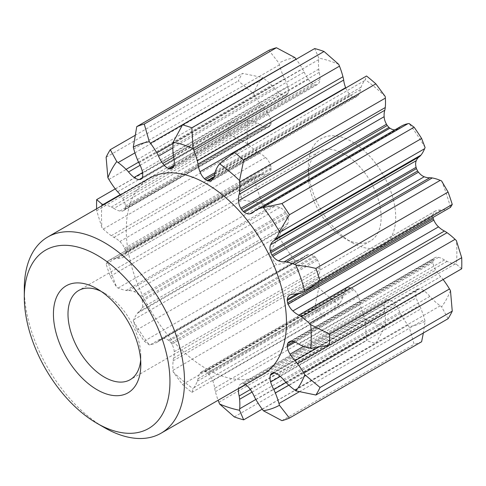 <?xml version="1.0" encoding="UTF-8"?>
<svg xmlns="http://www.w3.org/2000/svg" width="486" height="486" viewBox="0 0 486 486"><rect width="100%" height="100%" fill="white"/><g stroke="black" fill="none" stroke-linecap="round" stroke-linejoin="round"><path stroke-width="0.36" stroke-dasharray="2.43 1.82" d="M298.781 344.082L444.429 259.992A25.886 14.945 -120 0 0 447.065 261.371A60.203 34.755 -120 0 0 455.066 263.977A99.071 57.196 -120 0 0 456.372 264.232A148.303 85.621 -120 0 0 456.372 240.588M444.429 259.992A21.888 12.636 -120 0 0 443.196 259.226A21.888 12.636 -120 0 0 438.53 257.361A11.245 6.494 -120 0 0 434.994 257.689A11.245 6.494 -120 0 0 433.846 258.704A7.211 4.161 -120 0 0 433.293 259.384A117.612 67.906 -120 0 1 432.874 261.274A7.211 4.161 -120 0 0 432.996 262.525A11.245 6.494 -120 0 0 435.699 270.076A21.888 12.636 -120 0 0 440.717 276.625A25.886 14.945 -120 0 1 443.038 279.42A60.203 34.755 -120 0 1 443.117 279.517M284.189 380.526L429.837 296.436A25.886 14.945 -120 0 0 432.267 299.03A60.203 34.755 -120 0 0 440.225 305.822A99.071 57.196 -120 0 0 441.598 306.812A148.303 85.621 -120 0 0 450.479 290.64M429.837 296.436A21.888 12.636 -120 0 0 424.229 290.944A11.245 6.494 -120 0 0 422.777 289.954A11.245 6.494 -120 0 0 418.489 288.927A7.211 4.161 -120 0 0 417.614 289.042A117.612 67.906 -120 0 1 416.435 290.075A7.211 4.161 -120 0 0 416.101 291.005A11.245 6.494 -120 0 0 416.283 297.863A21.888 12.636 -120 0 0 419.436 305.494A25.886 14.945 -120 0 1 420.985 308.853A60.203 34.755 -120 0 1 424.606 319.423A99.071 57.196 -120 0 1 425.08 321.191L423.355 332.989M254.178 396.315L399.826 312.225A25.886 14.945 -120 0 0 401.57 315.523A60.203 34.755 -120 0 0 407.918 325.152A99.071 57.196 -120 0 0 409.072 326.689A148.303 85.621 -120 0 0 425.08 321.191M399.826 312.225A21.888 12.636 -120 0 0 395.622 304.959A11.245 6.494 -120 0 0 390.926 300.47A11.245 6.494 -120 0 0 389.966 299.984A7.211 4.161 -120 0 0 388.946 299.516A117.612 67.906 -120 0 1 387.233 299.479A7.211 4.161 -120 0 0 386.88 299.649A7.211 4.161 -120 0 0 386.51 299.911A11.245 6.494 -120 0 0 386.467 299.941A11.245 6.494 -120 0 0 384.14 304.716A21.888 12.636 -120 0 0 384.803 311.909A25.886 14.945 -120 0 1 385.264 315.177A60.203 34.755 -120 0 1 385.343 324.672A99.071 57.196 -120 0 1 385.21 326.185L375.86 343.517A164.784 95.135 60 0 1 366.511 340.589L365.247 319.916A148.303 85.621 -120 0 0 385.21 326.185M96.611 208.792A164.784 95.135 -120 0 0 96.665 210.681L101.993 227.806A99.071 57.196 -120 0 0 103.305 229.064A60.203 34.755 -120 0 0 111.3 235.698A25.886 14.945 -120 0 0 113.937 237.362A21.888 12.636 -120 0 1 115.17 238.019A21.888 12.636 -120 0 1 119.835 241.542A11.245 6.494 -120 0 1 124.519 248.291A7.211 4.161 -120 0 1 125.072 249.61A117.612 67.906 -120 0 0 125.497 251.991A7.211 4.161 -120 0 1 125.376 253.097A11.245 6.494 -120 0 1 123.086 257.319A11.245 6.494 -120 0 1 122.672 257.525A21.888 12.636 -120 0 1 117.648 258.279A25.886 14.945 -120 0 0 115.328 258.394A60.203 34.755 -120 0 0 108.876 260.49A99.071 57.196 -120 0 0 107.886 261.025L106.118 263.941A164.784 95.135 -120 0 0 110.279 276.315L116.774 287.457A99.071 57.196 -120 0 0 118.141 288.04A60.203 34.755 -120 0 0 126.105 290.446A25.886 14.945 -120 0 0 128.535 290.658A21.888 12.636 -120 0 1 134.136 291.636A11.245 6.494 -120 0 1 135.588 292.323A11.245 6.494 -120 0 1 139.877 296.247A7.211 4.161 -120 0 1 140.752 297.377A117.612 67.906 -120 0 0 141.936 299.771A7.211 4.161 -120 0 1 142.264 301.089A11.245 6.494 -120 0 1 142.082 307.735A21.888 12.636 -120 0 1 138.929 311.72A25.886 14.945 -120 0 0 137.386 313.3A60.203 34.755 -120 0 0 133.759 319.685A99.071 57.196 -120 0 0 133.286 320.9L136.754 329.939A164.784 95.135 -120 0 0 144.251 341.166L149.293 344.884A99.071 57.196 -120 0 0 150.447 344.683A60.203 34.755 -120 0 0 156.802 342.387A25.886 14.945 -120 0 0 156.893 342.332A25.886 14.945 -120 0 0 158.539 341.099A21.888 12.636 -120 0 1 160.429 339.55A21.888 12.636 -120 0 1 162.743 338.687A11.245 6.494 -120 0 1 167.445 339.623A11.245 6.494 -120 0 1 168.399 340.243A7.211 4.161 -120 0 1 169.426 340.959A117.612 67.906 -120 0 0 171.133 342.891A7.211 4.161 -120 0 1 171.856 344.155A11.245 6.494 -120 0 1 174.225 351.7A21.888 12.636 -120 0 1 173.569 358.133A25.886 14.945 -120 0 0 173.101 360.861A60.203 34.755 -120 0 0 173.022 370.271A99.071 57.196 -120 0 0 173.156 371.93L182.505 384.529A164.784 95.135 -120 0 0 191.855 392.39L193.118 388.715A99.071 57.196 -120 0 0 193.829 387.767A60.203 34.755 -120 0 0 197.31 381.218A25.886 14.945 -120 0 0 198.021 378.697A21.888 12.636 -120 0 1 199.989 373.363A11.245 6.494 -120 0 1 201.38 371.99A11.245 6.494 -120 0 1 204.442 371.559A7.211 4.161 -120 0 1 205.414 371.717A117.612 67.906 -120 0 0 207.309 372.811A7.211 4.161 -120 0 1 208.275 373.777A11.245 6.494 -120 0 1 212.734 380.72A21.888 12.636 -120 0 1 214.697 388.32L360.345 304.236A25.886 14.945 -120 0 0 361.055 307.577A60.203 34.755 -120 0 0 364.536 318.142A99.071 57.196 -120 0 0 365.247 319.916M360.345 304.236A21.888 12.636 -120 0 0 358.382 296.63A11.245 6.494 -120 0 0 353.923 289.686A7.211 4.161 -120 0 0 352.958 288.727A117.612 67.906 -120 0 1 351.062 287.627A7.211 4.161 -120 0 0 350.09 287.469A11.245 6.494 -120 0 0 347.028 287.906A11.245 6.494 -120 0 0 345.637 289.273A21.888 12.636 -120 0 0 343.669 294.607A25.886 14.945 -120 0 1 342.958 297.134A60.203 34.755 -120 0 1 339.477 303.677A99.071 57.196 -120 0 1 338.766 304.625L324.047 316.07A164.784 95.135 60 0 1 314.703 308.209L318.804 287.84A148.303 85.621 -120 0 0 338.766 304.625M173.569 358.133L319.217 274.043A25.886 14.945 -120 0 0 318.749 276.771A60.203 34.755 -120 0 0 318.67 286.181A99.071 57.196 -120 0 0 318.804 287.84M319.217 274.043A21.888 12.636 -120 0 0 319.873 267.61A11.245 6.494 -120 0 0 317.504 260.071A7.211 4.161 -120 0 0 316.781 258.807A117.612 67.906 -120 0 1 315.074 256.869A7.211 4.161 -120 0 0 314.047 256.152A11.245 6.494 -120 0 0 313.093 255.533A11.245 6.494 -120 0 0 308.391 254.597A21.888 12.636 -120 0 0 306.077 255.46A21.888 12.636 -120 0 0 304.187 257.009A25.886 14.945 -120 0 1 302.541 258.242A25.886 14.945 -120 0 1 302.45 258.297A60.203 34.755 -120 0 1 296.096 260.593A99.071 57.196 -120 0 1 294.941 260.794L276.443 264.846A164.784 95.135 60 0 1 268.946 253.613L278.934 236.81A148.303 85.621 -120 0 0 294.941 260.794M138.929 311.72L284.577 227.63A25.886 14.945 -120 0 0 283.034 229.21A60.203 34.755 -120 0 0 279.407 235.595A99.071 57.196 -120 0 0 278.934 236.81M284.577 227.63A21.888 12.636 -120 0 0 287.73 223.645A11.245 6.494 -120 0 0 287.912 216.999A7.211 4.161 -120 0 0 287.584 215.681A117.612 67.906 -120 0 1 286.4 213.287A7.211 4.161 -120 0 0 285.525 212.157A11.245 6.494 -120 0 0 281.236 208.233A11.245 6.494 -120 0 0 279.784 207.552A21.888 12.636 -120 0 0 274.177 206.568A25.886 14.945 -120 0 1 271.753 206.362A60.203 34.755 -120 0 1 263.789 203.956A99.071 57.196 -120 0 1 262.422 203.367L242.471 199.995A164.784 95.135 60 0 1 238.31 187.614L253.534 176.934A148.303 85.621 -120 0 0 262.422 203.367M117.648 258.279L263.297 174.195A25.886 14.945 -120 0 0 260.976 174.304A60.203 34.755 -120 0 0 254.524 176.4A99.071 57.196 -120 0 0 253.534 176.934M263.297 174.195A21.888 12.636 -120 0 0 268.321 173.441A11.245 6.494 -120 0 0 268.734 173.235A11.245 6.494 -120 0 0 271.018 169.013A7.211 4.161 -120 0 0 271.145 167.901A117.612 67.906 -120 0 1 270.72 165.526A7.211 4.161 -120 0 0 270.167 164.201A11.245 6.494 -120 0 0 265.484 157.452A21.888 12.636 -120 0 0 260.818 153.928A21.888 12.636 -120 0 0 259.585 153.272A25.886 14.945 -120 0 1 256.948 151.608A60.203 34.755 -120 0 1 248.954 144.974A99.071 57.196 -120 0 1 247.641 143.722L228.863 134.355A164.784 95.135 60 0 1 228.863 123.286L247.641 120.078A148.303 85.621 -120 0 0 247.641 143.722M120.449 195.032A21.888 12.636 -120 0 1 122.672 198.318A11.245 6.494 -120 0 1 125.376 205.87A7.211 4.161 -120 0 1 125.497 207.121A117.612 67.906 -120 0 0 125.072 209.01A7.211 4.161 -120 0 1 124.519 209.691A11.245 6.494 -120 0 1 123.371 210.705A11.245 6.494 -120 0 1 119.835 211.027A21.888 12.636 -120 0 1 113.937 208.403L259.585 124.313A25.886 14.945 -120 0 0 259.135 124.045A25.886 14.945 -120 0 0 256.948 122.934A60.203 34.755 -120 0 0 248.954 120.334A99.071 57.196 -120 0 0 247.641 120.078M259.585 124.313A21.888 12.636 -120 0 0 265.484 126.943A11.245 6.494 -120 0 0 269.019 126.615A11.245 6.494 -120 0 0 270.167 125.607A7.211 4.161 -120 0 0 270.72 124.92A117.612 67.906 -120 0 1 271.145 123.031A7.211 4.161 -120 0 0 271.018 121.779A11.245 6.494 -120 0 0 268.321 114.228A21.888 12.636 -120 0 0 263.297 107.679A25.886 14.945 -120 0 1 260.976 104.885A60.203 34.755 -120 0 1 254.524 95.341A99.071 57.196 -120 0 1 253.534 93.664L238.31 80.937A164.784 95.135 60 0 1 242.471 73.362L262.422 77.493A148.303 85.621 -120 0 0 253.534 93.664M140.126 165.264L274.177 87.869A25.886 14.945 -120 0 0 271.753 85.275A60.203 34.755 -120 0 0 263.789 78.483A99.071 57.196 -120 0 0 262.422 77.493M274.177 87.869A21.888 12.636 -120 0 0 279.784 93.361A11.245 6.494 -120 0 0 285.525 95.378A7.211 4.161 -120 0 0 286.4 95.262A117.612 67.906 -120 0 1 287.584 94.229A7.211 4.161 -120 0 0 287.912 93.3A11.245 6.494 -120 0 0 287.73 86.441A21.888 12.636 -120 0 0 284.577 78.817A25.886 14.945 -120 0 1 283.034 75.452A60.203 34.755 -120 0 1 279.407 64.881A99.071 57.196 -120 0 1 278.934 63.113L268.946 50.313M294.941 57.615A148.303 85.621 -120 0 0 278.934 63.113M172.864 147.896L304.187 72.08A25.886 14.945 -120 0 0 302.45 68.781A60.203 34.755 -120 0 0 296.168 59.249M304.187 72.08A21.888 12.636 -120 0 0 308.391 79.346A11.245 6.494 -120 0 0 314.047 84.321A7.211 4.161 -120 0 0 315.074 84.789A117.612 67.906 -120 0 1 316.781 84.825A7.211 4.161 -120 0 0 317.133 84.655A7.211 4.161 -120 0 0 317.504 84.394A11.245 6.494 -120 0 0 317.552 84.37A11.245 6.494 -120 0 0 319.873 79.589A21.888 12.636 -120 0 0 319.217 72.396A25.886 14.945 -120 0 1 318.749 69.127A60.203 34.755 -120 0 1 318.67 59.632A99.071 57.196 -120 0 1 318.804 58.12L314.703 48.551M338.766 64.389A148.303 85.621 -120 0 0 318.804 58.12M345.753 87.99A11.245 6.494 -120 0 0 350.09 94.618A7.211 4.161 -120 0 0 351.062 95.578A117.612 67.906 -120 0 1 352.01 96.119A117.612 67.906 -120 0 1 352.958 96.678A7.211 4.161 -120 0 0 353.923 96.836A11.245 6.494 -120 0 0 356.985 96.398A11.245 6.494 -120 0 0 358.382 95.031A21.888 12.636 -120 0 0 360.345 89.697A25.886 14.945 -120 0 1 361.055 87.17A60.203 34.755 -120 0 1 364.536 80.627A99.071 57.196 -120 0 1 365.247 79.68L366.511 76.004M385.21 96.465A148.303 85.621 -120 0 0 365.247 79.68M394.942 129.835A11.245 6.494 -120 0 0 395.622 129.707A21.888 12.636 -120 0 0 397.943 128.845A21.888 12.636 -120 0 0 399.826 127.296A25.886 14.945 -120 0 1 401.375 126.123M425.08 147.495A148.303 85.621 -120 0 0 409.072 123.511M295.069 294.2L440.717 210.11A25.886 14.945 -120 0 0 443.038 210.001A60.203 34.755 -120 0 0 449.489 207.905A99.071 57.196 -120 0 0 450.479 207.37A148.303 85.621 -120 0 0 441.598 180.938M440.717 210.11A21.888 12.636 -120 0 0 435.699 210.863A11.245 6.494 -120 0 0 435.28 211.07A11.245 6.494 -120 0 0 432.996 215.292A7.211 4.161 -120 0 0 432.874 216.404A117.612 67.906 -120 0 1 433.056 217.43M352.01 242.605A61.795 35.678 -120 0 0 395.701 217.382A61.795 35.678 -120 0 0 352.01 141.699A61.795 35.678 -120 0 0 308.312 166.923A61.795 35.678 -120 0 0 352.01 242.605L344.726 238.401A51.492 29.731 -120 0 0 370.472 240.953A51.492 29.731 -120 0 0 378.363 199.691A51.492 29.731 -120 0 0 344.726 154.311A51.492 29.731 -120 0 0 318.98 151.76A51.492 29.731 -120 0 0 308.312 175.337A51.492 29.731 -120 0 0 344.726 238.401L344.726 238.401M461.7 268.788L456.372 264.232M448.092 318.707L441.598 306.812M421.617 341.755A164.784 95.135 60 0 1 414.121 344.331L409.072 326.689M173.156 371.93A148.303 85.621 -120 0 0 193.118 388.715M133.286 320.9A148.303 85.621 -120 0 0 149.293 344.884M252.939 177.281L107.886 261.025A148.303 85.621 -120 0 0 116.774 287.457M101.86 205.76A148.303 85.621 -120 0 0 101.993 227.806M149.718 178.131A113.287 65.41 -120 0 0 132.35 268.91A113.287 65.41 -120 0 0 206.362 368.74A113.287 65.41 -120 0 0 263.005 374.354M113.937 208.403A25.886 14.945 -120 0 0 113.487 208.136A25.886 14.945 -120 0 0 111.3 207.024A60.203 34.755 -120 0 0 103.943 204.557M214.697 388.32A25.886 14.945 -120 0 0 215.407 391.667A60.203 34.755 -120 0 0 218.129 400.257M245.296 384.572A11.245 6.494 -120 0 0 245.278 384.56A11.245 6.494 -120 0 0 244.318 384.074A7.211 4.161 -120 0 0 243.298 383.606A117.612 67.906 -120 0 1 241.585 383.569A7.211 4.161 -120 0 0 241.238 383.74A7.211 4.161 -120 0 0 240.868 384.001A11.245 6.494 -120 0 0 240.819 384.025A11.245 6.494 -120 0 0 238.511 388.49M24.3 288.854A113.287 65.41 -120 0 0 104.405 427.601M140.654 360.041A51.492 29.731 -120 0 0 140.819 356.129A51.492 29.731 -120 0 0 104.405 293.058A51.492 29.731 -120 0 0 100.93 291.242M281.923 420.657L414.121 344.331M262.197 409.145L375.86 343.517M234.319 416.909L366.511 340.589M191.855 392.39L324.047 316.07M182.505 384.529L314.703 308.209M144.251 341.166L276.443 264.846M136.754 329.939L268.946 253.613M110.279 276.315L242.471 199.995M106.118 263.941L238.31 187.614M96.665 210.681L228.863 134.355M115.255 188.878L228.863 123.286M106.118 157.257L238.31 80.937M135.017 135.406L242.471 73.362M214.964 172.633L350.09 94.618M214.612 174.359L351.062 95.578M213.895 176.959L352.958 96.678M213.457 177.931L353.923 96.836M212.734 179.121L358.382 95.031M214.697 173.788L360.345 89.697M254.208 211.355L395.622 129.707M254.178 211.38L399.826 127.296M290.051 294.953L435.699 210.863M296.314 294.206L432.996 215.292M298.762 293.83L432.874 216.404M290.792 341.293L433.846 258.704M292.882 341.451L438.53 257.361M291.491 341.251L433.293 259.384M293.666 341.646L432.874 261.274M295.111 342.132L432.996 262.525M303.586 346.348L435.699 270.076M318.057 347.441L440.717 276.625M278.581 375.034L424.229 290.944M271.966 373.133L417.614 289.042M272.846 373.017L418.489 288.927M272.774 373.017L416.435 290.075M274.11 372.987L416.101 291.005M280.264 376.395L416.283 297.863M286.017 382.518L419.436 305.494M249.98 389.049L395.622 304.959M243.298 383.606L388.946 299.516M244.318 384.074L389.966 299.984M241.585 383.569L387.233 299.479M240.868 384.001L386.51 299.911M245.558 384.73L384.14 304.716M250.333 389.541L384.803 311.909M212.734 380.72L358.382 296.63M208.275 373.777L353.923 289.686M207.309 372.811L352.958 288.727M205.414 371.717L351.062 287.627M204.442 371.559L350.09 287.469M199.989 373.363L345.637 289.273M198.021 378.697L343.669 294.607M174.225 351.7L319.873 267.61M171.856 344.155L317.504 260.071M171.133 342.891L316.781 258.807M169.426 340.959L315.074 256.869M168.399 340.243L314.047 256.152M158.539 341.099L304.187 257.009M162.743 338.687L308.391 254.597M142.082 307.735L287.73 223.645M142.264 301.089L287.912 216.999M141.936 299.771L287.584 215.681M140.752 297.377L286.4 213.287M139.877 296.247L285.525 212.157M128.535 290.658L274.177 206.568M134.136 291.636L279.784 207.552M122.672 257.525L268.321 173.441M125.376 253.097L271.018 169.013M125.497 251.991L271.145 167.901M125.072 249.61L270.72 165.526M124.519 248.291L270.167 164.201M119.835 241.542L265.484 157.452M113.937 237.362L259.585 153.272M119.835 211.027L265.484 126.943M124.519 209.691L270.167 125.607M125.072 209.01L270.72 124.92M125.497 207.121L271.145 123.031M125.376 205.87L271.018 121.779M122.672 198.318L268.321 114.228M117.648 191.77L263.297 107.679M142.568 172.579L279.784 93.361M141.961 178.265L285.525 95.378M140.752 179.346L286.4 95.262M141.936 178.319L287.584 94.229M142.264 177.384L287.912 93.3M142.082 170.531L287.73 86.441M138.929 162.901L284.577 78.817M173.702 157.106L308.391 79.346M174.049 165.149L314.047 84.321M173.642 166.443L315.074 84.789M171.807 168.527L316.781 84.825M171.947 168.429L317.504 84.394M174.225 163.679L319.873 79.589M173.569 156.486L319.217 72.396M218.888 164.718L364.536 80.627M303.841 291.989L449.489 207.905M309.418 348.061L455.066 263.977M294.583 389.912L440.225 305.822M299.297 391.771L424.606 319.423M262.27 409.242L407.918 325.152M255.824 399.449L385.343 324.672M218.888 402.232L364.536 318.142M193.829 387.767L339.477 303.677M173.022 370.271L318.67 286.181M150.447 344.683L296.096 260.593M133.759 319.685L279.407 235.595M118.141 288.04L263.789 203.956M108.876 260.49L254.524 176.4M103.305 229.064L248.954 144.974M120.176 194.679L248.954 120.334M108.876 179.431L254.524 95.341M134.938 152.877L263.789 78.483M133.759 148.971L279.407 64.881M173.022 143.722L318.67 59.632M215.407 171.26L361.055 87.17M297.389 294.091L443.038 210.001M301.417 345.461L447.065 261.371M329.058 345.224L443.038 279.42M286.619 383.12L432.267 299.03M288.799 385.167L420.985 308.853M255.922 399.613L401.57 315.523M252.015 392.111L385.264 315.177M215.407 391.667L361.055 307.577M197.31 381.218L342.958 297.134M173.101 360.861L318.749 276.771M156.802 342.387L302.45 258.297M137.386 313.3L283.034 229.21M126.105 290.446L271.753 206.362M115.328 258.394L260.976 174.304M111.3 235.698L256.948 151.608M111.3 207.024L256.948 122.934M115.328 188.975L260.976 104.885M138.565 162.166L271.753 85.275M137.386 159.542L283.034 75.452M173.04 143.492L302.45 68.781M173.101 153.218L318.749 69.127M308.312 175.337L308.312 166.923M318.98 151.76L78.659 290.507M370.472 240.953L130.151 379.7M104.405 293.058L97.127 288.854M140.819 356.129L140.819 364.536M211.337 180.488L356.985 96.398M252.295 212.935L397.943 128.845M289.632 295.16L435.28 211.07M289.346 341.78L434.994 257.689M241.238 383.74L386.88 299.649M240.819 384.025L386.467 299.941M201.38 371.99L347.028 287.906M160.429 339.55L306.077 255.46M156.893 342.332L302.541 258.242M123.086 257.319L268.734 173.235M123.371 210.705L269.019 126.615M171.485 168.745L317.133 84.655M171.904 168.454L317.552 84.37"/><path stroke-width="0.73" d="M245.296 384.572A11.245 6.494 -120 0 1 249.98 389.049A21.888 12.636 -120 0 1 254.178 396.315A25.886 14.945 -120 0 0 255.922 399.613A60.203 34.755 -120 0 0 262.27 409.242A99.071 57.196 -120 0 0 263.424 410.779L281.923 420.657A164.784 95.135 -120 0 0 289.419 418.082L279.438 405.281A99.071 57.196 -120 0 0 278.958 403.508A60.203 34.755 -120 0 0 275.337 392.943A25.886 14.945 -120 0 0 273.788 389.578A21.888 12.636 -120 0 1 270.635 381.953A11.245 6.494 -120 0 1 270.453 375.095A7.211 4.161 -120 0 1 270.787 374.165A117.612 67.906 -120 0 0 271.966 373.133A7.211 4.161 -120 0 1 272.846 373.017A11.245 6.494 -120 0 1 277.129 374.044A11.245 6.494 -120 0 1 278.581 375.034A21.888 12.636 -120 0 1 284.189 380.526A25.886 14.945 -120 0 0 286.619 383.12A60.203 34.755 -120 0 0 294.583 389.912A99.071 57.196 -120 0 0 295.95 390.902L315.9 395.027A164.784 95.135 -120 0 0 320.055 387.457L452.253 311.137L450.479 290.64A99.071 57.196 -120 0 0 449.489 288.963A60.203 34.755 -120 0 0 443.117 279.517M296.168 59.249A60.203 34.755 -120 0 0 296.096 59.152A99.071 57.196 -120 0 0 294.941 57.615L276.443 47.737A164.784 95.135 60 0 0 268.946 50.313L136.754 126.633L133.286 147.203A99.071 57.196 -120 0 0 133.759 148.971A60.203 34.755 -120 0 0 137.386 159.542A25.886 14.945 -120 0 0 138.929 162.901A21.888 12.636 -120 0 1 142.082 170.531A11.245 6.494 -120 0 1 142.264 177.384A7.211 4.161 -120 0 1 141.936 178.319A117.612 67.906 -120 0 0 140.752 179.346A7.211 4.161 -120 0 1 139.877 179.468L141.961 178.265M320.055 387.457L304.831 374.73A99.071 57.196 -120 0 0 303.841 373.054A60.203 34.755 -120 0 0 297.389 363.504A25.886 14.945 -120 0 0 295.069 360.715A21.888 12.636 -120 0 1 290.051 354.16A11.245 6.494 -120 0 1 287.348 346.615A7.211 4.161 -120 0 1 287.226 345.364A117.612 67.906 -120 0 0 287.645 343.468A7.211 4.161 -120 0 1 288.198 342.788A11.245 6.494 -120 0 1 289.346 341.78A11.245 6.494 -120 0 1 292.882 341.451A21.888 12.636 -120 0 1 297.547 343.316A21.888 12.636 -120 0 1 298.781 344.082A25.886 14.945 -120 0 0 301.417 345.461A60.203 34.755 -120 0 0 309.418 348.061A99.071 57.196 -120 0 0 310.724 348.316L329.508 345.109A164.784 95.135 -120 0 0 329.508 334.034L310.724 324.672A99.071 57.196 -120 0 0 309.418 323.415A60.203 34.755 -120 0 0 301.417 316.787A25.886 14.945 -120 0 0 299.236 315.371A25.886 14.945 -120 0 0 298.781 315.116A21.888 12.636 -120 0 1 292.882 310.937A11.245 6.494 -120 0 1 288.198 304.193A7.211 4.161 -120 0 1 287.645 302.869A117.612 67.906 -120 0 0 287.226 300.494A7.211 4.161 -120 0 1 287.348 299.382A11.245 6.494 -120 0 1 289.632 295.16A11.245 6.494 -120 0 1 290.051 294.953A21.888 12.636 -120 0 1 295.069 294.2A25.886 14.945 -120 0 0 297.389 294.091A60.203 34.755 -120 0 0 303.841 291.989A99.071 57.196 -120 0 0 304.831 291.454L320.055 280.774A164.784 95.135 -120 0 0 315.9 268.4L308.567 266.778L295.95 265.028A99.071 57.196 -120 0 0 294.583 264.439A60.203 34.755 -120 0 0 286.619 262.033A25.886 14.945 -120 0 0 284.189 261.82A21.888 12.636 -120 0 1 278.581 260.842A11.245 6.494 -120 0 1 272.846 256.237A7.211 4.161 -120 0 1 271.966 255.107A117.612 67.906 -120 0 0 270.787 252.708A7.211 4.161 -120 0 1 270.453 251.396A11.245 6.494 -120 0 1 270.635 244.75A21.888 12.636 -120 0 1 273.788 240.764A25.886 14.945 -120 0 0 275.337 239.185A60.203 34.755 -120 0 0 278.958 232.8A99.071 57.196 -120 0 0 279.438 231.585L289.419 214.776A164.784 95.135 -120 0 0 281.923 203.549L263.424 207.595A99.071 57.196 -120 0 0 262.27 207.801A60.203 34.755 -120 0 0 255.922 210.098A25.886 14.945 -120 0 0 255.824 210.152A25.886 14.945 -120 0 0 254.178 211.38A21.888 12.636 -120 0 1 252.295 212.935A21.888 12.636 -120 0 1 249.98 213.797A11.245 6.494 -120 0 1 244.318 212.242A7.211 4.161 -120 0 1 243.298 211.525A117.612 67.906 -120 0 0 241.585 209.588A7.211 4.161 -120 0 1 240.868 208.324A11.245 6.494 -120 0 1 238.492 200.785A21.888 12.636 -120 0 1 239.155 194.351A25.886 14.945 -120 0 0 239.616 191.618A60.203 34.755 -120 0 0 239.695 182.214A99.071 57.196 -120 0 0 239.568 180.555L243.668 160.186A164.784 95.135 -120 0 0 234.319 152.325L219.599 163.764A99.071 57.196 -120 0 0 218.888 164.718A60.203 34.755 -120 0 0 215.407 171.26A25.886 14.945 -120 0 0 214.697 173.788A21.888 12.636 -120 0 1 212.734 179.121A11.245 6.494 -120 0 1 211.337 180.488A11.245 6.494 -120 0 1 208.275 180.92A7.211 4.161 -120 0 1 207.309 180.762A117.612 67.906 -120 0 0 206.362 180.209A117.612 67.906 -120 0 0 205.414 179.668A7.211 4.161 -120 0 1 204.442 178.708A11.245 6.494 -120 0 1 199.989 171.765A21.888 12.636 -120 0 1 198.021 164.159L343.669 80.069A25.886 14.945 -120 0 0 342.958 76.727A60.203 34.755 -120 0 0 339.477 66.163A99.071 57.196 -120 0 0 338.766 64.389L324.047 51.486A164.784 95.135 60 0 0 314.703 48.551L182.505 124.872L173.156 142.21A99.071 57.196 -120 0 0 173.022 143.722A60.203 34.755 -120 0 0 173.101 153.218A25.886 14.945 -120 0 0 173.569 156.486A21.888 12.636 -120 0 1 174.225 163.679A11.245 6.494 -120 0 1 171.904 168.454A11.245 6.494 -120 0 1 171.856 168.484L171.947 168.429M343.669 80.069A21.888 12.636 -120 0 0 345.637 87.674A11.245 6.494 -120 0 0 345.753 87.99M239.155 194.351L384.803 110.261A25.886 14.945 -120 0 0 385.264 107.534A60.203 34.755 -120 0 0 385.343 98.123A99.071 57.196 -120 0 0 385.21 96.465L375.86 83.865A164.784 95.135 60 0 0 366.511 76.004L234.319 152.325M384.803 110.261A21.888 12.636 -120 0 0 384.14 116.695A11.245 6.494 -120 0 0 386.51 124.234A7.211 4.161 -120 0 0 387.233 125.497A117.612 67.906 -120 0 1 388.946 127.435A7.211 4.161 -120 0 0 389.966 128.152A11.245 6.494 -120 0 0 394.942 129.835M281.923 203.549L414.121 127.229L409.072 123.511A99.071 57.196 -120 0 0 407.918 123.711A60.203 34.755 -120 0 0 401.57 126.008A25.886 14.945 -120 0 0 401.472 126.062A25.886 14.945 -120 0 0 401.375 126.123M273.788 240.764L419.436 156.674A25.886 14.945 -120 0 0 420.985 155.095A60.203 34.755 -120 0 0 424.606 148.71A99.071 57.196 -120 0 0 425.08 147.495L421.617 138.455A164.784 95.135 60 0 0 414.121 127.229M419.436 156.674A21.888 12.636 -120 0 0 416.283 160.659A11.245 6.494 -120 0 0 416.101 167.305A7.211 4.161 -120 0 0 416.435 168.624A117.612 67.906 -120 0 1 417.614 171.017A7.211 4.161 -120 0 0 418.489 172.147A11.245 6.494 -120 0 0 424.229 176.752A21.888 12.636 -120 0 0 429.837 177.736A25.886 14.945 -120 0 1 432.267 177.949A60.203 34.755 -120 0 1 440.225 180.355A99.071 57.196 -120 0 1 441.598 180.938L448.092 192.079A164.784 95.135 60 0 1 452.253 204.454L450.479 207.37M287.645 302.869L433.293 218.779A117.612 67.906 -120 0 0 433.056 217.43M433.293 218.779A7.211 4.161 -120 0 0 433.846 220.103A11.245 6.494 -120 0 0 438.53 226.853A21.888 12.636 -120 0 0 444.429 231.032A25.886 14.945 -120 0 1 444.884 231.281A25.886 14.945 -120 0 1 447.065 232.697A60.203 34.755 -120 0 1 455.066 239.331A99.071 57.196 -120 0 1 456.372 240.588L461.7 257.714A164.784 95.135 60 0 1 461.7 268.788L329.508 345.109M452.253 311.137A164.784 95.135 60 0 1 448.092 318.707L315.9 395.027M423.355 332.989L421.617 341.755L289.419 418.082M239.568 180.555A148.303 85.621 -120 0 0 219.599 163.764M279.438 231.585A148.303 85.621 -120 0 0 263.424 207.595M304.831 291.454A148.303 85.621 -120 0 0 295.95 265.028M310.724 348.316A148.303 85.621 -120 0 0 310.724 324.672M295.95 390.902A148.303 85.621 -120 0 0 304.831 374.73M263.424 410.779A148.303 85.621 -120 0 0 279.438 405.281M218.129 400.257A60.203 34.755 -120 0 0 218.888 402.232A99.071 57.196 -120 0 0 219.599 404.006L234.319 416.909A164.784 95.135 -120 0 0 243.668 419.843L239.568 410.269A99.071 57.196 -120 0 0 239.695 408.762A60.203 34.755 -120 0 0 239.616 399.267A25.886 14.945 -120 0 0 239.155 395.999L250.333 389.541M219.599 404.006A148.303 85.621 -120 0 0 239.568 410.269M103.943 204.557A60.203 34.755 -120 0 0 103.305 204.418A99.071 57.196 -120 0 0 101.993 204.163L96.665 199.606A164.784 95.135 -120 0 0 96.611 208.792M101.993 204.163A148.303 85.621 -120 0 0 101.86 205.76M139.877 179.468A11.245 6.494 -120 0 1 134.136 177.451A21.888 12.636 -120 0 1 128.535 171.953A25.886 14.945 -120 0 0 126.105 169.365A60.203 34.755 -120 0 0 118.141 162.573A99.071 57.196 -120 0 0 116.774 161.577L110.279 149.688A164.784 95.135 -120 0 0 106.118 157.257L107.886 177.755A99.071 57.196 -120 0 0 108.876 179.431A60.203 34.755 -120 0 0 115.328 188.975A25.886 14.945 -120 0 0 117.648 191.77A21.888 12.636 -120 0 1 120.449 195.032M116.774 161.577A148.303 85.621 -120 0 0 107.886 177.755M171.856 168.484A7.211 4.161 -120 0 1 171.485 168.745A7.211 4.161 -120 0 1 171.133 168.915A117.612 67.906 -120 0 0 169.426 168.879A7.211 4.161 -120 0 1 168.399 168.411A11.245 6.494 -120 0 1 162.743 163.436A21.888 12.636 -120 0 1 158.539 156.164A25.886 14.945 -120 0 0 156.802 152.871A60.203 34.755 -120 0 0 150.447 143.242A99.071 57.196 -120 0 0 149.293 141.705L144.251 124.064A164.784 95.135 -120 0 0 136.754 126.633M149.293 141.705A148.303 85.621 -120 0 0 133.286 147.203M97.121 423.397L104.405 427.601A113.287 65.41 -120 0 0 161.048 433.214L263.005 374.354A113.287 65.41 -120 0 0 263.005 243.541A113.287 65.41 -120 0 0 149.718 178.131L47.762 236.992A113.287 65.41 -120 0 0 24.3 288.854L24.3 297.262A102.989 59.462 -120 0 0 97.121 423.397A102.989 59.462 -120 0 0 169.948 381.352A102.989 59.462 -120 0 0 97.121 255.217A102.989 59.462 -120 0 0 24.3 297.262M198.021 164.159A25.886 14.945 -120 0 0 197.31 160.817A60.203 34.755 -120 0 0 193.829 150.253A99.071 57.196 -120 0 0 193.118 148.473A148.303 85.621 -120 0 0 173.156 142.21M238.511 388.49A11.245 6.494 -120 0 0 238.492 388.806A21.888 12.636 -120 0 0 239.155 395.999M193.118 148.473L191.855 127.806A164.784 95.135 -120 0 0 182.505 124.872M161.048 433.214A113.287 65.41 -120 0 0 178.417 342.436A113.287 65.41 -120 0 0 104.405 242.605A113.287 65.41 -120 0 0 47.762 236.992M97.121 389.76A61.795 35.678 -120 0 0 140.819 364.536A61.795 35.678 -120 0 0 97.127 288.854A61.795 35.678 -120 0 0 53.43 314.084A61.795 35.678 -120 0 0 97.121 389.76M100.93 291.242A51.492 29.731 -120 0 0 78.659 290.507A51.492 29.731 -120 0 0 70.768 331.774A51.492 29.731 -120 0 0 104.405 377.148A51.492 29.731 -120 0 0 130.151 379.7A51.492 29.731 -120 0 0 140.654 360.041M243.668 160.186L375.86 83.865M289.419 214.776L421.617 138.455M315.9 268.4L448.092 192.079M320.055 280.774L452.253 204.454M329.508 334.034L461.7 257.714M243.668 419.843L262.197 409.145M96.665 199.606L115.255 188.878M110.279 149.688L135.017 135.406M144.251 124.064L276.443 47.737M191.855 127.806L324.047 51.486M199.989 171.765L345.637 87.674M204.442 178.708L214.964 172.633M205.414 179.668L214.612 174.359M207.309 180.762L213.895 176.959M208.275 180.92L213.457 177.931M238.492 200.785L384.14 116.695M240.868 208.324L386.51 124.234M241.585 209.588L387.233 125.497M243.298 211.525L388.946 127.435M244.318 212.242L389.966 128.152M249.98 213.797L254.208 211.355M270.635 244.75L416.283 160.659M270.453 251.396L416.101 167.305M270.787 252.708L416.435 168.624M271.966 255.107L417.614 171.017M272.846 256.237L418.489 172.147M278.581 260.842L424.229 176.752M284.189 261.82L429.837 177.736M287.348 299.382L296.314 294.206M287.226 300.494L298.762 293.83M288.198 304.193L433.846 220.103M292.882 310.937L438.53 226.853M298.781 315.116L444.429 231.032M288.198 342.788L290.792 341.293M287.645 343.468L291.491 341.251M287.226 345.364L293.666 341.646M287.348 346.615L295.111 342.132M290.051 354.16L303.586 346.348M295.069 360.715L318.057 347.441M270.787 374.165L272.774 373.017M270.453 375.095L274.11 372.987M270.635 381.953L280.264 376.395M273.788 389.578L286.017 382.518M238.492 388.806L245.558 384.73M128.535 171.953L140.126 165.264M134.136 177.451L142.568 172.579M158.539 156.164L172.864 147.896M162.743 163.436L173.702 157.106M168.399 168.411L174.049 165.149M169.426 168.879L173.642 166.443M171.133 168.915L171.807 168.527M193.829 150.253L339.477 66.163M239.695 182.214L385.343 98.123M262.27 207.801L407.918 123.711M278.958 232.8L424.606 148.71M309.418 323.415L455.066 239.331M303.841 373.054L449.489 288.963M278.958 403.508L299.297 391.771M239.695 408.762L255.824 399.449M103.305 204.418L120.176 194.679M118.141 162.573L134.938 152.877M150.447 143.242L296.096 59.152M197.31 160.817L342.958 76.727M239.616 191.618L385.264 107.534M255.922 210.098L401.57 126.008M275.337 239.185L420.985 155.095M286.619 262.033L432.267 177.949M294.583 264.439L440.225 180.355M301.417 316.787L447.065 232.697M297.389 363.504L329.058 345.224M275.337 392.943L288.799 385.167M239.616 399.267L252.015 392.111M126.105 169.365L138.565 162.166M156.802 152.871L173.04 143.492M305.433 291.114L450.571 207.322M255.824 210.152L401.472 126.062"/></g></svg>
